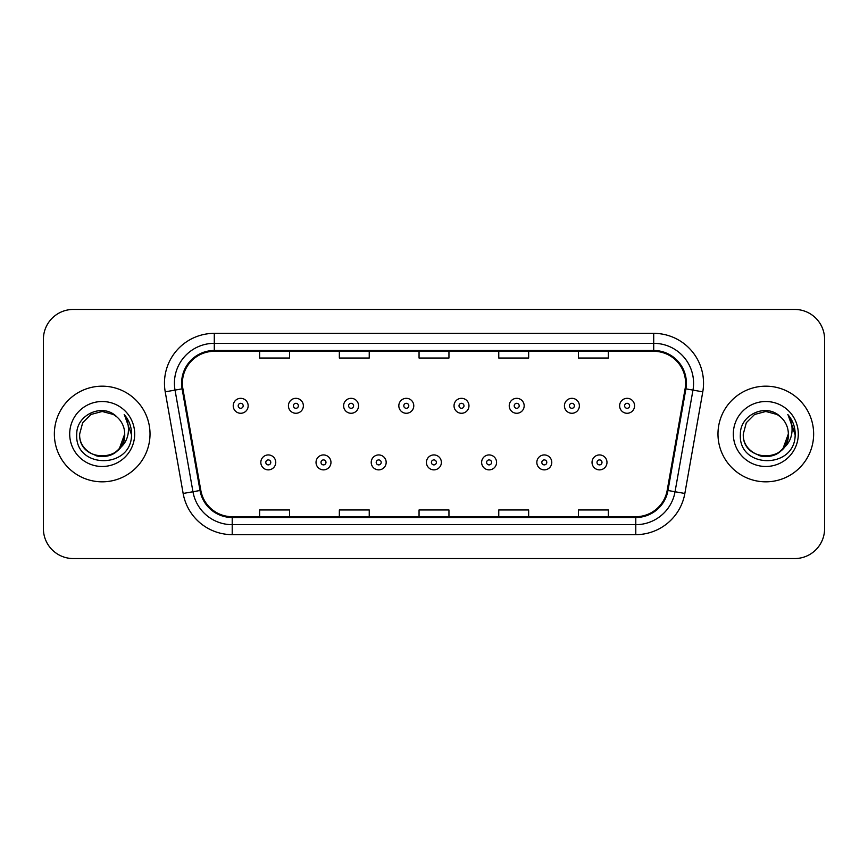 <?xml version="1.0" encoding="UTF-8"?>
<svg xmlns="http://www.w3.org/2000/svg" width="868" height="868" viewBox="0 0 868 868"><rect width="100%" height="100%" fill="white"/><g stroke="black" fill="none" stroke-linecap="round" stroke-linejoin="round"><path stroke-width="1.3" d="M54.358 434A47.827 47.827 0 0 0 102.185 481.827A47.827 47.827 0 0 0 150.023 434A47.827 47.827 0 0 0 102.185 386.173A47.827 47.827 0 0 0 54.358 434A47.827 47.827 0 0 0 102.185 481.827A47.827 47.827 0 0 0 150.023 434A47.827 47.827 0 0 0 102.185 386.173A47.827 47.827 0 0 0 54.358 434M717.977 434A47.827 47.827 0 0 0 765.815 481.827A47.827 47.827 0 0 0 813.641 434A47.827 47.827 0 0 0 765.815 386.173A47.827 47.827 0 0 0 717.977 434A47.827 47.827 0 0 0 765.815 481.827A47.827 47.827 0 0 0 813.641 434A47.827 47.827 0 0 0 765.815 386.173A47.827 47.827 0 0 0 717.977 434M182.399 383.179A31.888 31.888 0 0 1 214.287 351.301L653.712 351.301A31.888 31.888 0 0 1 685.112 388.723L667.188 490.355A31.888 31.888 0 0 1 635.788 516.699L232.212 516.699A31.888 31.888 0 0 1 200.812 490.355L182.888 388.723A31.888 31.888 0 0 1 182.399 383.179M181.607 383.179A32.68 32.68 0 0 0 182.106 388.853L200.02 490.496A32.68 32.68 0 0 0 232.212 517.502L635.788 517.502A32.68 32.68 0 0 0 667.98 490.496L685.894 388.853A32.68 32.68 0 0 0 653.712 350.498L214.287 350.498A32.68 32.68 0 0 0 181.607 383.179M165.224 391.837A49.823 49.823 0 0 1 214.287 333.355L653.712 333.355A49.823 49.823 0 0 1 702.776 391.837L684.852 493.469A49.823 49.823 0 0 1 635.788 534.645L232.212 534.645A49.823 49.823 0 0 1 183.148 493.469L165.224 391.837L175.032 390.101A39.852 39.852 0 0 1 214.287 343.327L653.712 343.327A39.852 39.852 0 0 1 692.968 390.101L675.044 491.744A39.852 39.852 0 0 1 635.788 524.673L232.212 524.673A39.852 39.852 0 0 1 192.956 491.744L175.032 390.101A39.852 39.852 0 0 1 174.435 383.179M824.6 339.345A29.892 29.892 0 0 0 794.708 309.442L73.292 309.442A29.892 29.892 0 0 0 43.4 339.345L43.4 528.655A29.892 29.892 0 0 0 73.292 558.558L794.708 558.558A29.892 29.892 0 0 0 824.6 528.655L824.6 339.345L824.6 528.655M419.049 351.301L419.049 358.039L448.951 358.039L448.951 351.301M339.345 351.301L339.345 358.039L369.236 358.039L369.236 351.301M259.63 351.301L259.63 358.039L289.521 358.039L289.521 351.301M498.764 351.301L498.764 358.039L528.655 358.039L528.655 351.301M578.479 351.301L578.479 358.039L608.37 358.039L608.37 351.301M448.951 516.699L448.951 509.961L419.049 509.961L419.049 516.699M369.236 516.699L369.236 509.961L339.345 509.961L339.345 516.699M289.521 516.699L289.521 509.961L259.63 509.961L259.63 516.699M528.655 516.699L528.655 509.961L498.764 509.961L498.764 516.699M608.37 516.699L608.37 509.961L578.479 509.961L578.479 516.699M43.4 339.345L43.4 528.655M794.708 309.442L73.292 309.442M73.292 558.558L794.708 558.558M248.161 405.801A7.476 7.476 0 0 1 240.696 413.276A7.476 7.476 0 0 1 233.221 405.801A7.476 7.476 0 0 1 240.696 398.325A7.476 7.476 0 0 1 248.161 405.801A7.476 7.476 0 0 0 240.696 398.325A7.476 7.476 0 0 0 233.221 405.801M260.823 462.394A7.476 7.476 0 0 1 268.299 454.93A7.476 7.476 0 0 1 275.764 462.394A7.476 7.476 0 0 1 268.299 469.87A7.476 7.476 0 0 1 260.823 462.394A7.476 7.476 0 0 0 268.299 469.87A7.476 7.476 0 0 0 275.764 462.394M303.366 405.801A7.476 7.476 0 0 1 295.89 413.276A7.476 7.476 0 0 1 288.426 405.801A7.476 7.476 0 0 1 295.89 398.325A7.476 7.476 0 0 1 303.366 405.801A7.476 7.476 0 0 0 295.89 398.325A7.476 7.476 0 0 0 288.426 405.801M358.571 405.801A7.476 7.476 0 0 1 351.095 413.276A7.476 7.476 0 0 1 343.619 405.801A7.476 7.476 0 0 1 351.095 398.325A7.476 7.476 0 0 1 358.571 405.801A7.476 7.476 0 0 0 351.095 398.325A7.476 7.476 0 0 0 343.619 405.801M413.776 405.801A7.476 7.476 0 0 1 406.3 413.276A7.476 7.476 0 0 1 398.824 405.801A7.476 7.476 0 0 1 406.3 398.325A7.476 7.476 0 0 1 413.776 405.801A7.476 7.476 0 0 0 406.3 398.325A7.476 7.476 0 0 0 398.824 405.801M468.97 405.801A7.476 7.476 0 0 1 461.505 413.276A7.476 7.476 0 0 1 454.029 405.801A7.476 7.476 0 0 1 461.505 398.325A7.476 7.476 0 0 1 468.97 405.801A7.476 7.476 0 0 0 461.505 398.325A7.476 7.476 0 0 0 454.029 405.801M316.028 462.394A7.476 7.476 0 0 1 323.493 454.93A7.476 7.476 0 0 1 330.968 462.394A7.476 7.476 0 0 1 323.493 469.87A7.476 7.476 0 0 1 316.028 462.394A7.476 7.476 0 0 0 323.493 469.87A7.476 7.476 0 0 0 330.968 462.394M371.222 462.394A7.476 7.476 0 0 1 378.698 454.93A7.476 7.476 0 0 1 386.173 462.394A7.476 7.476 0 0 1 378.698 469.87A7.476 7.476 0 0 1 371.222 462.394A7.476 7.476 0 0 0 378.698 469.87A7.476 7.476 0 0 0 386.173 462.394M426.427 462.394A7.476 7.476 0 0 1 433.902 454.93A7.476 7.476 0 0 1 441.378 462.394A7.476 7.476 0 0 1 433.902 469.87A7.476 7.476 0 0 1 426.427 462.394A7.476 7.476 0 0 0 433.902 469.87A7.476 7.476 0 0 0 441.378 462.394M95.274 455.44C109.39 460.507 125.144 448.615 124.71 434C126.099 463.056 78.283 463.056 79.661 434L82.677 422.738L90.923 414.492L102.185 411.475L113.448 414.492L116.941 416.976C103.118 402.492 76.514 414.427 76.753 434C74.225 468.774 130.601 469.686 131.513 435.693L131.567 434C131.48 426.611 129.017 420.123 124.189 414.535C127.867 420.568 129.158 427.056 128.073 434C127.021 439.913 124.146 444.731 119.448 448.474A22.525 22.525 0 0 0 124.71 434L119.448 448.474C107.491 464.63 78.489 454.3 79.661 434L82.677 422.738L90.923 414.492L102.185 411.475L113.448 414.492L116.941 416.976L113.448 414.492L102.185 411.475L90.923 414.492L82.677 422.738L79.661 434C78.283 463.056 126.099 463.056 124.71 434L119.393 448.539L124.71 434C126.099 463.056 78.283 463.056 79.661 434C78.283 463.056 126.099 463.056 124.71 434A22.525 22.525 0 0 0 116.941 416.976M69.7 434A32.485 32.485 0 0 0 102.185 466.485A32.485 32.485 0 0 0 134.681 434A32.485 32.485 0 0 0 102.185 401.515A32.485 32.485 0 0 0 69.7 434M124.406 414.785L131.556 434.857M758.892 455.44C773.008 460.507 788.762 448.615 788.339 434C789.717 463.056 741.901 463.056 743.29 434L746.306 422.738L754.552 414.492L746.306 422.738L743.29 434L746.306 422.738L754.552 414.492L765.815 411.475L777.077 414.492L780.571 416.976C766.748 402.492 740.133 414.427 740.382 434C737.843 468.774 794.22 469.686 795.142 435.693L795.186 434C795.099 426.611 792.647 420.123 787.808 414.535C791.486 420.568 792.777 427.056 791.692 434C790.639 439.913 787.764 444.731 783.077 448.474A22.525 22.525 0 0 0 788.339 434L783.077 448.474C771.11 464.63 742.118 454.3 743.29 434C741.901 463.056 789.717 463.056 788.339 434L783.012 448.539L788.339 434C789.717 463.056 741.901 463.056 743.29 434C741.901 463.056 789.717 463.056 788.339 434A22.525 22.525 0 0 0 780.571 416.976M733.319 434A32.485 32.485 0 0 0 765.815 466.485A32.485 32.485 0 0 0 798.3 434A32.485 32.485 0 0 0 765.815 401.515A32.485 32.485 0 0 0 733.319 434M795.186 434L788.242 415.034M788.025 414.785L795.175 434.857M524.174 405.801A7.476 7.476 0 0 1 516.699 413.276A7.476 7.476 0 0 1 509.234 405.801A7.476 7.476 0 0 1 516.699 398.325A7.476 7.476 0 0 1 524.174 405.801A7.476 7.476 0 0 0 516.699 398.325A7.476 7.476 0 0 0 509.234 405.801M579.379 405.801A7.476 7.476 0 0 1 571.904 413.276A7.476 7.476 0 0 1 564.428 405.801A7.476 7.476 0 0 1 571.904 398.325A7.476 7.476 0 0 1 579.379 405.801A7.476 7.476 0 0 0 571.904 398.325A7.476 7.476 0 0 0 564.428 405.801M634.584 405.801A7.476 7.476 0 0 1 627.108 413.276A7.476 7.476 0 0 1 619.633 405.801A7.476 7.476 0 0 1 627.108 398.325A7.476 7.476 0 0 1 634.584 405.801A7.476 7.476 0 0 0 627.108 398.325A7.476 7.476 0 0 0 619.633 405.801M481.631 462.394A7.476 7.476 0 0 1 489.107 454.93A7.476 7.476 0 0 1 496.572 462.394A7.476 7.476 0 0 1 489.107 469.87A7.476 7.476 0 0 1 481.631 462.394A7.476 7.476 0 0 0 489.107 469.87A7.476 7.476 0 0 0 496.572 462.394M536.836 462.394A7.476 7.476 0 0 1 544.301 454.93A7.476 7.476 0 0 1 551.777 462.394A7.476 7.476 0 0 1 544.301 469.87A7.476 7.476 0 0 1 536.836 462.394A7.476 7.476 0 0 0 544.301 469.87A7.476 7.476 0 0 0 551.777 462.394M592.03 462.394A7.476 7.476 0 0 1 599.506 454.93A7.476 7.476 0 0 1 606.982 462.394A7.476 7.476 0 0 1 599.506 469.87A7.476 7.476 0 0 1 592.03 462.394A7.476 7.476 0 0 0 599.506 469.87A7.476 7.476 0 0 0 606.982 462.394M653.712 333.355L653.712 350.498M175.032 390.101L182.106 388.853M232.212 534.645L232.212 517.502M635.788 517.502L635.788 534.645M667.98 490.496L684.852 493.469M183.148 493.469L200.02 490.496M685.894 388.853L702.776 391.837M214.287 333.355L214.287 350.498M238.201 405.801A2.495 2.495 0 0 0 240.696 408.296A2.495 2.495 0 0 0 243.181 405.801A2.495 2.495 0 0 0 240.696 403.305A2.495 2.495 0 0 0 238.201 405.801M270.783 462.394A2.495 2.495 0 0 0 268.299 459.91A2.495 2.495 0 0 0 265.803 462.394A2.495 2.495 0 0 0 268.299 464.89A2.495 2.495 0 0 0 270.783 462.394M293.406 405.801A2.495 2.495 0 0 0 295.89 408.296A2.495 2.495 0 0 0 298.386 405.801A2.495 2.495 0 0 0 295.89 403.305A2.495 2.495 0 0 0 293.406 405.801M348.611 405.801A2.495 2.495 0 0 0 351.095 408.296A2.495 2.495 0 0 0 353.591 405.801A2.495 2.495 0 0 0 351.095 403.305A2.495 2.495 0 0 0 348.611 405.801M403.804 405.801A2.495 2.495 0 0 0 406.3 408.296A2.495 2.495 0 0 0 408.795 405.801A2.495 2.495 0 0 0 406.3 403.305A2.495 2.495 0 0 0 403.804 405.801M459.009 405.801A2.495 2.495 0 0 0 461.505 408.296A2.495 2.495 0 0 0 463.989 405.801A2.495 2.495 0 0 0 461.505 403.305A2.495 2.495 0 0 0 459.009 405.801M325.988 462.394A2.495 2.495 0 0 0 323.493 459.91A2.495 2.495 0 0 0 321.008 462.394A2.495 2.495 0 0 0 323.493 464.89A2.495 2.495 0 0 0 325.988 462.394M381.193 462.394A2.495 2.495 0 0 0 378.698 459.91A2.495 2.495 0 0 0 376.202 462.394A2.495 2.495 0 0 0 378.698 464.89A2.495 2.495 0 0 0 381.193 462.394M436.387 462.394A2.495 2.495 0 0 0 433.902 459.91A2.495 2.495 0 0 0 431.407 462.394A2.495 2.495 0 0 0 433.902 464.89A2.495 2.495 0 0 0 436.387 462.394M514.214 405.801A2.495 2.495 0 0 0 516.699 408.296A2.495 2.495 0 0 0 519.194 405.801A2.495 2.495 0 0 0 516.699 403.305A2.495 2.495 0 0 0 514.214 405.801M569.419 405.801A2.495 2.495 0 0 0 571.904 408.296A2.495 2.495 0 0 0 574.399 405.801A2.495 2.495 0 0 0 571.904 403.305A2.495 2.495 0 0 0 569.419 405.801M624.613 405.801A2.495 2.495 0 0 0 627.108 408.296A2.495 2.495 0 0 0 629.604 405.801A2.495 2.495 0 0 0 627.108 403.305A2.495 2.495 0 0 0 624.613 405.801M491.592 462.394A2.495 2.495 0 0 0 489.107 459.91A2.495 2.495 0 0 0 486.612 462.394A2.495 2.495 0 0 0 489.107 464.89A2.495 2.495 0 0 0 491.592 462.394M546.797 462.394A2.495 2.495 0 0 0 544.301 459.91A2.495 2.495 0 0 0 541.816 462.394A2.495 2.495 0 0 0 544.301 464.89A2.495 2.495 0 0 0 546.797 462.394M602.001 462.394A2.495 2.495 0 0 0 599.506 459.91A2.495 2.495 0 0 0 597.01 462.394A2.495 2.495 0 0 0 599.506 464.89A2.495 2.495 0 0 0 602.001 462.394"/></g></svg>

